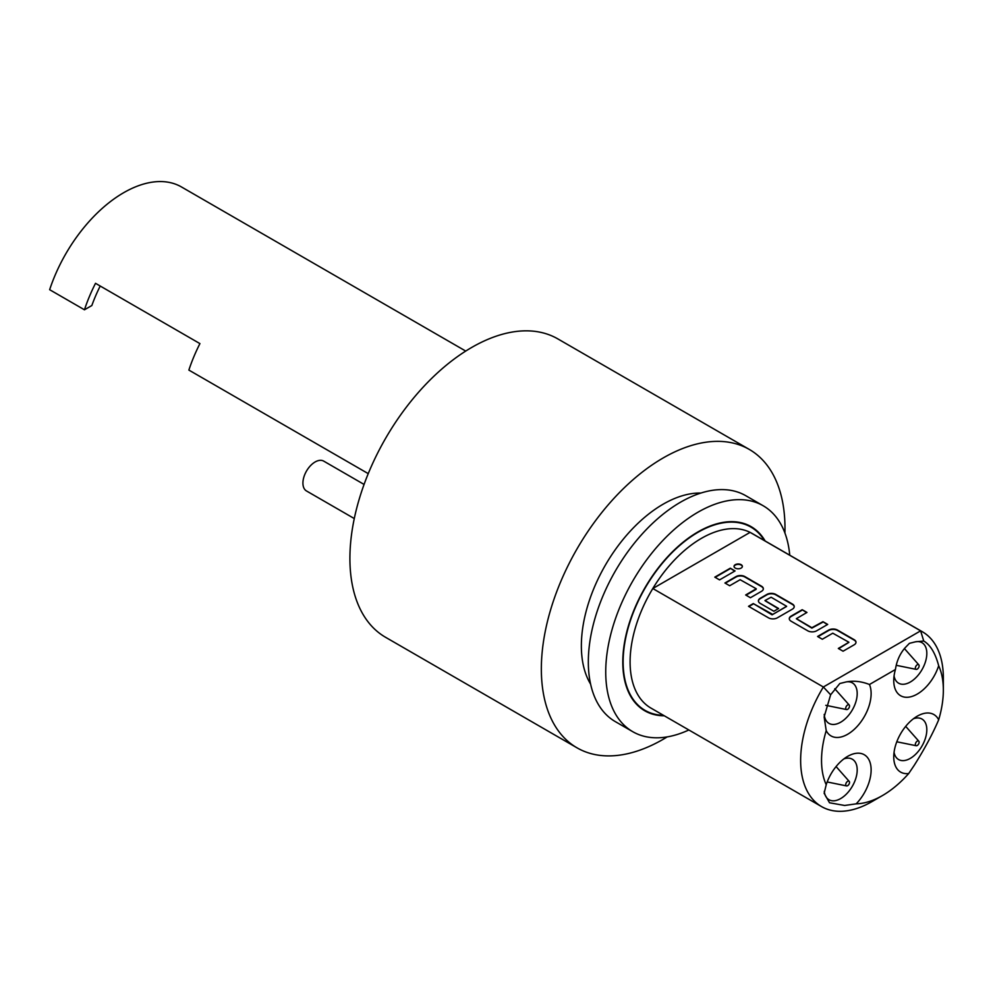 <?xml version="1.0" encoding="UTF-8"?>
<svg xmlns="http://www.w3.org/2000/svg" width="993" height="993" viewBox="0 0 993 993"><rect width="100%" height="100%" fill="white"/><g stroke="black" fill="none" stroke-linecap="round" stroke-linejoin="round"><path stroke-width="1.49" d="M742.354 566.581A4.171 2.408 0 0 0 741.15 565.079A4.171 2.408 0 0 0 736.769 564.52A4.171 2.408 0 0 0 734.05 566.581M741.15 564.682A4.171 2.408 0 0 0 736.607 564.161A4.171 2.408 0 0 0 734.038 566.382A4.171 2.408 0 0 0 735.254 568.083A4.171 2.408 0 0 0 739.797 568.604A4.171 2.408 0 0 0 742.367 566.382A4.171 2.408 0 0 0 741.15 564.682M789.745 555.199A130.443 75.307 120 0 0 763.183 505.76L745.78 495.706A130.443 75.307 120 0 0 645.264 530.659A130.443 75.307 120 0 0 588.328 661.934A130.443 75.307 120 0 0 615.35 721.638L632.752 731.692A130.443 75.307 120 0 0 688.844 729.979M763.183 505.76A130.443 75.307 120 0 0 662.666 540.701A130.443 75.307 120 0 0 605.73 671.976A130.443 75.307 120 0 0 632.752 731.692M700.909 493.049A115.672 66.779 120 0 0 581.364 645.847A115.672 66.779 120 0 0 590.599 684.115M364.071 484.435L323.718 461.124A17.229 9.942 120 0 0 315.104 461.981A17.229 9.942 120 0 0 303.846 477.161A17.229 9.942 120 0 0 306.489 490.964L354.278 518.557M667.184 736.893A172.286 99.461 -60 0 1 663.163 739.301A172.286 99.461 -60 0 1 577.02 747.828A172.286 99.461 -60 0 1 550.619 609.776A172.286 99.461 -60 0 1 663.163 457.959A172.286 99.461 -60 0 1 749.305 449.432A172.286 99.461 -60 0 1 784.917 532.98M577.02 747.828L385.594 637.307A172.286 99.461 -60 0 1 359.181 499.256A172.286 99.461 -60 0 1 471.725 347.438A172.286 99.461 -60 0 1 557.867 338.911L749.305 449.432M663.461 715.32A105.829 61.107 -60 0 1 645.053 710.38A105.829 61.107 -60 0 1 628.83 625.578A105.829 61.107 -60 0 1 697.967 532.31A105.829 61.107 -60 0 1 750.882 527.072A105.829 61.107 -60 0 1 764.374 540.54M765.169 541.011A106.325 61.38 120 0 0 751.13 526.65A106.325 61.38 120 0 0 669.195 555.137A106.325 61.38 120 0 0 622.785 662.132A106.325 61.38 120 0 0 644.805 710.802A106.325 61.38 120 0 0 664.267 715.779M847.637 709.325A2.669 1.539 120 0 0 849.3 707.202A2.669 1.539 120 0 0 849.201 705.018A2.669 1.539 120 0 0 847.637 704.968A2.669 1.539 120 0 0 845.825 707.55A2.669 1.539 120 0 0 846.57 709.561A2.669 1.539 120 0 0 847.637 709.325M847.637 781.33A2.669 1.539 120 0 0 845.825 783.911A2.669 1.539 120 0 0 846.57 785.922A2.669 1.539 120 0 0 847.637 785.686A2.669 1.539 120 0 0 849.3 783.564A2.669 1.539 120 0 0 849.201 781.379A2.669 1.539 120 0 0 847.637 781.33M894.06 675.96A23.385 13.505 120 0 0 898.591 683.184A23.385 13.505 120 0 0 910.283 682.03A23.385 13.505 120 0 0 925.563 661.425A23.385 13.505 120 0 0 921.976 642.682A23.385 13.505 120 0 0 915.583 641.788L923.738 641.019L920.635 630.84A100.901 58.264 -60 0 1 922.447 631.809A100.901 58.264 -60 0 1 943.35 678.008L943.35 690.061A86.143 49.737 120 0 0 938.67 665.72C935.332 653.133 930.354 644.904 923.738 641.019M915.583 641.788L909.414 643.34L904.995 647.908C899.881 653.828 896.691 661.028 895.425 669.505L869.458 684.5A33.228 19.177 -60 0 1 847.637 734.274A33.228 19.177 -60 0 1 826.213 730.649A86.143 49.737 120 0 0 826.213 784.731L824.14 793.283L829.527 802.778L844.658 805.472L856.165 803.846A86.143 49.737 120 0 0 882.442 795.567A86.143 49.737 120 0 0 908.707 773.522L914.268 765.28C924.682 748.747 932.824 733.591 938.67 719.813A86.143 49.737 120 0 0 943.35 690.061M824.215 714.414A23.385 13.505 120 0 0 828.981 723.376A23.385 13.505 120 0 0 840.674 722.209A23.385 13.505 120 0 0 855.941 701.604A23.385 13.505 120 0 0 852.366 682.874A23.385 13.505 120 0 0 845.962 681.98C853.558 680.478 861.39 681.322 869.458 684.5M845.962 681.98L839.805 683.532L830.632 694.777L824.14 716.921L826.213 730.649M824.264 791.322A23.385 13.505 120 0 0 828.981 799.737A23.385 13.505 120 0 0 840.674 798.571A23.385 13.505 120 0 0 855.941 777.978A23.385 13.505 120 0 0 852.366 759.235A23.385 13.505 120 0 0 843.851 758.913M894.06 752.322A23.385 13.505 120 0 0 898.591 759.546A23.385 13.505 120 0 0 910.283 758.391A23.385 13.505 120 0 0 925.563 737.787A23.385 13.505 120 0 0 921.976 719.044A23.385 13.505 120 0 0 913.461 718.733M882.442 795.567L872.003 801.587A100.901 58.264 -60 0 1 821.546 806.589A100.901 58.264 -60 0 1 823.358 686.995L652.811 588.526A100.901 58.264 -60 0 1 701.443 538.343A100.901 58.264 -60 0 1 750.087 532.372A100.901 58.264 -60 0 1 751.9 533.34L922.447 631.809M826.213 784.731A33.228 19.177 -60 0 1 847.637 756.381L847.637 756.381A33.228 19.177 -60 0 1 870.724 765.156A33.228 19.177 -60 0 1 856.165 803.846M908.707 773.522A33.228 19.177 -60 0 1 893.75 756.877A33.228 19.177 -60 0 1 917.247 716.189L917.247 716.189A33.228 19.177 -60 0 1 938.67 719.813M938.67 665.72A33.228 19.177 -60 0 1 917.247 694.082A33.228 19.177 -60 0 1 893.75 680.515A33.228 19.177 -60 0 1 895.425 669.505M917.247 669.133A2.669 1.539 120 0 0 918.91 667.011A2.669 1.539 120 0 0 918.81 664.826A2.669 1.539 120 0 0 917.247 664.776A2.669 1.539 120 0 0 915.447 667.358A2.669 1.539 120 0 0 916.191 669.369A2.669 1.539 120 0 0 917.247 669.133M917.247 741.138A2.669 1.539 120 0 0 915.447 743.72A2.669 1.539 120 0 0 916.191 745.731A2.669 1.539 120 0 0 917.247 745.495A2.669 1.539 120 0 0 918.91 743.372A2.669 1.539 120 0 0 918.81 741.188A2.669 1.539 120 0 0 917.247 741.138M830.632 694.777L823.358 686.995L920.635 630.84L750.087 532.372L652.811 588.526A100.901 58.264 -60 0 0 650.998 708.121L821.546 806.589M832.779 633.199L848.903 642.248L838.315 648.466L843.069 651.209L854.154 644.805A6.268 3.624 0 0 0 855.991 642.248A6.268 3.624 0 0 0 854.154 639.691L837.533 630.083A6.268 3.624 0 0 0 828.659 630.083L817.574 636.488L822.328 639.231L832.779 633.199M807.756 630.816A6.268 3.624 0 0 0 816.618 630.816L827.703 624.423L822.961 621.68L811.877 627.713L796.374 618.664L806.961 612.445L802.207 609.702L791.123 616.094A6.268 3.624 0 0 0 789.286 618.664A6.268 3.624 0 0 0 791.123 621.221L807.756 630.816M768.483 617.832A6.268 3.624 0 0 0 777.345 617.832L792.389 609.156A6.268 3.624 0 0 0 794.226 606.586A6.268 3.624 0 0 0 792.389 604.029L775.769 594.435A6.268 3.624 0 0 0 766.894 594.435L760.241 598.27A6.268 3.624 0 0 0 758.404 600.827A6.268 3.624 0 0 0 760.241 603.396L773.87 611.254L778.611 608.51L764.982 600.529L771.127 597.24L786.617 606.289L772.715 614.431L753.277 603.57L748.523 606.313L768.483 617.832M740.133 579.713L756.256 588.762L745.669 594.981L750.423 597.724L761.507 591.319A6.268 3.624 0 0 0 763.344 588.762A6.268 3.624 0 0 0 761.507 586.205L744.887 576.598A6.268 3.624 0 0 0 736.012 576.598L724.927 583.003L729.681 585.746L740.133 579.713M735.068 570.938L730.314 568.195L714.799 577.144L719.54 579.887L735.068 570.938M465.729 351.075L181.508 186.982A115.672 66.779 -60 0 0 49.65 289.695L84.455 309.791A115.672 66.779 -60 0 1 95.514 283.315L199.928 343.603A115.672 66.779 120 0 0 188.869 370.079L368.242 473.636M100.206 286.034A106.325 61.38 -60 0 0 91.84 305.534L84.455 309.791M734.721 571.136L730.314 568.195M730.314 568.592L715.146 577.355M756.132 589.346L746.028 595.179M763.344 588.961A6.268 3.624 0 0 0 761.507 586.602L744.887 577.007A6.268 3.624 0 0 0 736.012 577.007L725.275 583.201M794.214 606.797A6.268 3.624 0 0 0 792.389 604.427L775.769 594.832A6.268 3.624 0 0 0 766.894 594.832L760.241 598.667A6.268 3.624 0 0 0 758.416 601.026M778.264 608.709L765.106 600.753M786.493 606.512L772.082 614.828L753.277 603.57M753.277 603.98L748.871 606.512M827.355 624.622L822.961 621.68M822.961 622.077L811.877 628.11L796.51 618.875M806.614 612.644L802.207 609.702M802.207 610.099L791.123 616.504A6.268 3.624 0 0 0 789.298 618.862M848.767 642.471L838.663 648.665M855.978 642.446A6.268 3.624 0 0 0 854.154 640.088L837.533 630.493A6.268 3.624 0 0 0 828.659 630.493L817.922 636.687M750.882 527.072L745.768 524.118M849.201 705.018L834.778 688.732M846.57 785.922L827.181 781.963M918.81 664.826L904.387 648.541M916.191 745.731L896.791 741.783M918.81 741.188L905.69 726.367M916.191 669.369L896.319 665.322M849.201 781.379L836.081 766.559M846.57 709.561L825.779 705.315M645.053 710.38L639.939 707.426"/></g></svg>
